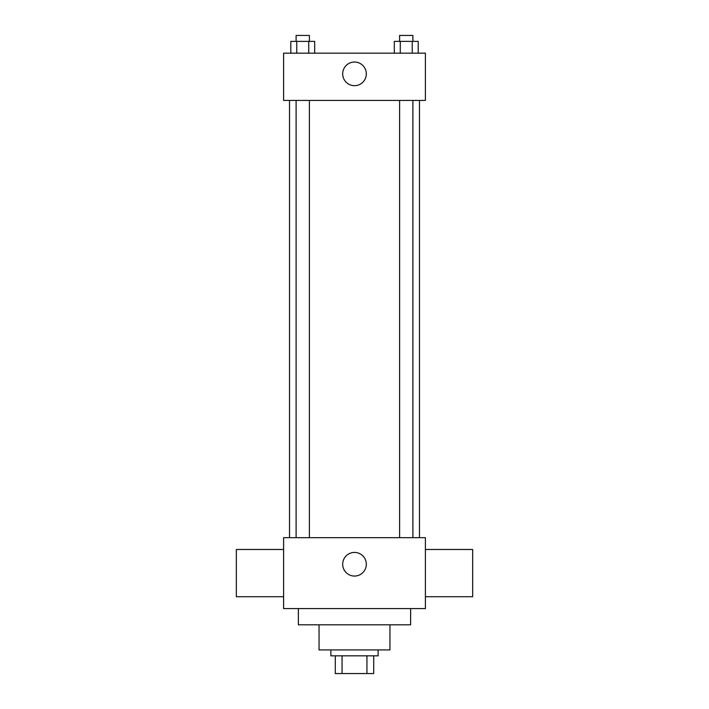 <?xml version="1.0" encoding="UTF-8"?>
<svg xmlns="http://www.w3.org/2000/svg" width="709" height="709" viewBox="0 0 709 709"><rect width="100%" height="100%" fill="white"/><g stroke="black" fill="none" stroke-linecap="round" stroke-linejoin="round"><path stroke-width="1.06" d="M366.934 655.825L366.934 673.55L335.295 673.55L335.295 655.825M366.934 673.55L373.705 673.55L373.705 655.825L373.705 673.55M378.136 649.914L378.136 655.825L330.864 655.825L330.864 649.914M342.066 655.825L342.066 673.55M389.95 624.806L389.95 649.914L319.05 649.914L319.05 624.806M410.626 608.561L410.626 624.806L298.374 624.806L298.374 608.561M425.4 608.561L283.6 608.561L283.6 537.661L425.4 537.661L425.4 608.561M342.686 564.249A11.814 11.814 0 0 1 360.411 554.013A11.814 11.814 0 0 1 360.411 574.476A11.814 11.814 0 0 1 342.686 564.249M425.4 549.475L472.664 549.475L472.664 596.739L425.4 596.739M283.6 596.739L236.336 596.739L236.336 549.475L283.6 549.475M425.4 100.439L283.6 100.439L283.6 53.175L425.4 53.175L425.4 100.439M366.314 73.851A11.814 11.814 0 0 1 348.589 84.087A11.814 11.814 0 0 1 348.589 63.624A11.814 11.814 0 0 1 366.314 73.851M418.195 53.175L418.195 41.361L394.319 41.361L394.319 53.175M412.23 41.361L412.23 53.175M400.284 41.361L400.284 53.175M399.619 41.361L399.619 35.45L412.895 35.45L412.895 41.361M314.681 53.175L314.681 41.361L290.805 41.361L290.805 53.175M308.716 41.361L308.716 53.175M296.77 41.361L296.77 53.175M296.105 41.361L296.105 35.45L309.381 35.45L309.381 41.361M289.511 100.439L289.511 537.661M419.489 100.439L419.489 537.661M412.895 537.661L412.895 100.439M399.619 537.661L399.619 100.439M296.105 100.439L296.105 537.661M309.381 100.439L309.381 537.661"/></g></svg>
